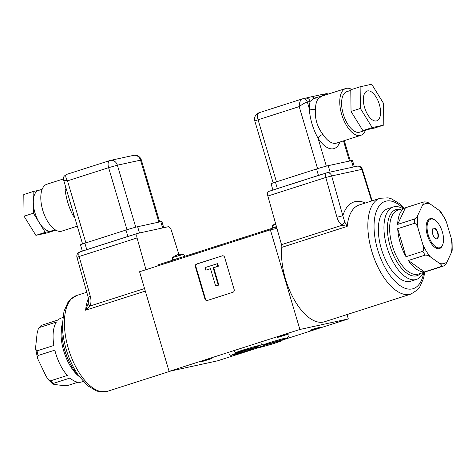 <?xml version="1.0" encoding="UTF-8"?>
<svg xmlns="http://www.w3.org/2000/svg" width="476" height="476" viewBox="0 0 476 476"><rect width="100%" height="100%" fill="white"/><g stroke="black" fill="none" stroke-linecap="round" stroke-linejoin="round"><path stroke-width="0.71" d="M404.297 208.143L399.715 203.758L391.177 198.7L388.089 197.843L380.151 198.266A50.325 24.157 -107.8 0 0 371.821 251.346A50.325 24.157 -107.8 0 0 410.859 294.108L324.537 321.77A50.325 24.157 -107.8 0 1 285.493 279.007A50.325 24.157 -107.8 0 1 281.804 247.353A4.474 2.148 72.2 0 0 281.512 244.664L267.857 196.035A4.474 2.148 -107.8 0 1 268.637 191.441A4.474 2.148 -107.8 0 1 268.732 191.417M281.512 244.664L342.036 225.273C339.59 223.232 337.895 220.566 336.954 217.282L342.833 215.759L344.808 222.078L347.2 226.397L342.036 225.273A4.474 1.583 -51.8 0 1 344.808 222.078M178.857 254.357L171.402 230.455A4.474 2.148 72.2 0 0 168.064 226.755L137.939 233.323A4.474 2.148 72.2 0 0 137.844 233.347A4.474 2.148 72.2 0 0 137.064 237.94L79.141 256.499L90.315 296.304C91.225 299.594 91.184 302.813 90.19 305.961L85.615 310.209L88.417 303.01M137.064 237.94L145.977 269.69M90.315 296.304L88.155 297.185L76.975 257.373L79.141 256.499A4.474 2.148 72.2 0 1 79.92 251.905L137.844 233.347M144.555 288.545L90.19 305.961A4.474 1.119 -161 0 1 88.096 304.325M423.265 272.522A38.02 18.255 -107.8 0 1 416.452 279.406L410.847 281.197A38.02 18.255 -107.8 0 1 381.347 248.888A38.02 18.255 -107.8 0 1 387.642 208.78L393.247 206.983A38.02 18.255 -107.8 0 1 402.791 208.625M416.452 279.406A38.02 18.255 -107.8 0 1 386.952 247.092A38.02 18.255 -107.8 0 1 393.247 206.983M442.769 244.497A15.654 7.515 -107.8 0 1 439.521 248.526A15.654 7.515 -107.8 0 1 427.377 235.221A15.654 7.515 -107.8 0 1 429.971 218.704A15.654 7.515 -107.8 0 1 434.951 220.096M424.413 271.909L441.228 266.518A33.552 16.107 72.2 0 0 443.114 266.161A33.552 16.107 72.2 0 0 443.519 266.024L418.321 274.105A33.552 16.107 -107.8 0 1 392.295 245.598A33.552 16.107 -107.8 0 1 397.841 210.208L422.64 202.264A33.552 16.107 72.2 0 0 422.236 202.407L405.421 207.792A33.552 16.107 -107.8 0 0 397.644 224.404L414.465 219.014A33.552 16.107 72.2 0 0 414.513 223.303L397.698 228.688A33.552 16.107 -107.8 0 0 400.268 243.046A33.552 16.107 -107.8 0 0 405.998 256.707L422.813 251.322A33.552 16.107 72.2 0 0 425.157 255.106L408.337 260.497A33.552 16.107 -107.8 0 0 424.413 271.909L408.337 260.497M440.806 211.868L438.991 210.249A31.315 15.03 -107.8 0 1 446.607 222.572L445.346 219.252L440.806 211.874M446.607 222.572L451.313 238.464A31.315 15.03 -107.8 0 1 451.474 252.411L452.2 250.227L452.075 242.028M452.075 242.034L451.313 238.464M443.519 266.024C445.286 264.87 446.47 263.478 447.071 261.83A31.315 15.03 -107.8 0 1 439.616 263.454C441.478 264.561 442.014 265.584 441.228 266.518M439.616 263.454L430.5 256.98A31.315 15.03 -107.8 0 1 422.884 244.658L418.178 228.766A31.315 15.03 -107.8 0 1 418.011 214.819L422.42 205.4A31.315 15.03 -107.8 0 1 429.876 203.782L438.991 210.249M425.157 255.106C427.264 255.112 429.049 255.737 430.5 256.98M451.474 252.411L447.071 261.83M422.884 244.658C423.943 247.478 423.92 249.704 422.813 251.322M414.513 223.303C416.304 223.994 417.523 225.814 418.178 228.766M405.998 256.707L397.698 228.688M418.011 214.819C417.416 216.467 416.232 217.865 414.465 219.014M422.236 202.407C423.366 202.627 423.426 203.627 422.42 205.4M429.876 203.782C428.418 202.538 426.639 201.913 424.527 201.907M397.644 224.404L405.421 207.792M432.672 234.008A5.593 2.683 72.2 0 0 437.01 238.762A5.593 2.683 72.2 0 0 437.938 232.865A5.593 2.683 72.2 0 0 433.6 228.111A5.593 2.683 72.2 0 0 432.672 234.008M436.819 238.809A5.593 2.683 72.2 0 0 437.563 232.984A5.593 2.683 72.2 0 0 433.416 228.182M442.359 231.901A14.988 7.194 72.2 0 0 435.231 220.293A14.988 7.194 72.2 0 0 428.114 221.733A14.988 7.194 72.2 0 0 428.251 234.971A14.988 7.194 72.2 0 0 435.879 246.919A14.988 7.194 72.2 0 0 442.882 244.176A14.988 7.194 72.2 0 0 442.359 231.901M442.882 244.176L442.662 244.843A15.654 7.515 -107.8 0 1 439.521 248.526A15.654 7.515 -107.8 0 1 427.377 235.221A15.654 7.515 -107.8 0 1 429.971 218.704A15.654 7.515 -107.8 0 1 434.665 219.882L435.231 220.293M62.404 323.615A38.02 18.255 72.2 0 0 62.552 340.138A38.02 18.255 72.2 0 0 69.942 363.218A38.02 18.255 72.2 0 0 79.427 376.754M77.975 382.222L68.169 385.364C66.104 385.744 64.397 385.81 63.052 385.548L54.544 384.465L52.675 383.995L53.169 383.448L69.984 378.063A33.552 16.107 72.2 0 0 78.147 382.246A33.552 16.107 72.2 0 0 81.747 381.942L83.282 381.454M62.808 317.552L61.279 318.045A33.552 16.107 72.2 0 0 58.042 320.009L41.228 325.4L39.55 327.464A33.552 16.107 -107.8 0 1 41.228 325.4M53.169 383.448A33.552 16.107 -107.8 0 1 50.527 380.836L67.342 375.451A33.552 16.107 72.2 0 1 54.835 350.146L38.02 355.53A33.552 16.107 -107.8 0 1 37.057 350.854L53.871 345.469A33.552 16.107 72.2 0 1 56.364 322.073L39.55 327.464M50.527 380.836L48.011 379.324L45.952 375.957L37.622 358.571L38.02 355.53M38.377 328.595L37.14 333.123L35.73 346.391L35.676 349.17L37.622 358.571M37.057 350.854L35.676 349.17M310.055 330.374L313.66 328.928L321.092 326.976L310.055 330.374M277.419 337.484L281.024 336.038L288.456 334.092L277.419 337.484M200.955 361.903L204.561 360.457L211.993 358.505L200.955 361.903M243.849 351.96L234.531 354.56M139.575 271.742L270.368 229.837L299.886 329.475L169.093 371.381L139.575 271.742M276.943 228.403L270.368 229.837M347.022 314.565L348.313 318.926L299.886 329.475M258.736 347.623L217.52 360.832L169.093 371.381M348.313 318.926L282.607 339.977M232.931 292.276A2.237 1.958 -102.3 0 0 234.168 289.533L224.648 257.391A2.237 1.958 -102.3 0 0 222.143 255.844L196.618 264.025A2.237 1.958 -102.3 0 0 195.386 266.762L204.906 298.904A2.237 1.958 -102.3 0 0 207.411 300.451L232.931 292.276M222.554 255.767L197.147 263.906A2.237 1.958 -102.3 0 0 195.91 266.649L205.436 298.791A2.237 1.958 -102.3 0 0 207.524 300.415M215.634 286.028L218.829 285.059L213.688 267.696L218.395 266.191L217.627 263.609L205.043 267.583L205.81 270.166L210.493 268.666L215.634 286.028L218.305 285.172L213.159 267.81L217.865 266.304L217.104 263.722M205.81 270.166L210.505 268.714M218.395 266.191L217.865 266.304M213.688 267.696L213.159 267.81M218.829 285.059L218.305 285.172M276.526 226.921L157.77 264.971L158.02 265.834M179.541 254.22A10.847 10.847 0 0 1 183.183 254.428L172.949 257.457C172.604 257.224 172.383 258.105 172.3 260.098L184.825 256.302M178.405 255.178L178.304 254.511L179.214 254.309A10.835 9.044 67.9 0 1 181.047 254.368L181.642 254.238A10.835 9.806 -89.5 0 0 179.708 254.202L179.726 254.285M178.304 254.511A10.728 2.243 84.2 0 1 178.577 254.672A10.728 3.665 -116.3 0 0 178.078 254.577L177.191 254.886A10.835 4.433 -102.1 0 0 176.495 255.654L175.436 255.999A10.835 5.896 66 0 1 176.316 255.166L176.495 255.636M176.037 255.231L176.037 255.231A10.728 10.371 105.4 0 0 174.972 255.826A10.728 9.853 -138.7 0 1 175.9 255.297A10.728 9.853 -138.7 0 1 175.971 255.261L175.751 255.422M177.12 255.011L176.239 255.315M275.818 224.38L272.909 225.434C272.564 225.196 272.349 226.076 272.26 228.075L276.431 226.57M275.556 223.458A10.728 9.752 92.7 0 0 275.134 223.714A10.728 8.996 -128.9 0 1 275.556 223.452M63.671 180.184C63.582 177.007 62.945 176.626 66.747 174.365L66.89 174.329C65.206 175.073 65.414 177.245 67.503 180.844L63.671 180.184L82.568 243.974M55.133 229.747L51.462 230.925A21.247 10.198 -107.8 0 1 51.009 231.044A21.247 10.198 -107.8 0 1 35.117 213.337A21.247 10.198 -107.8 0 1 38.496 190.454L42.168 189.275M63.475 178.928L46.815 184.266A24.603 11.811 72.2 0 0 42.905 210.761A24.603 11.811 72.2 0 0 61.303 231.265A24.603 11.811 72.2 0 0 61.826 231.122L77.29 226.171M73.792 214.355A4.474 1.934 -33 0 0 72.536 214.611C68.574 206.501 66.093 198.123 65.093 189.484A24.603 11.811 -107.8 0 1 65.355 185.866M132.62 235.019A8.949 0.363 163.5 0 0 127.865 236.471L86.763 249.644A8.949 0.363 163.5 0 0 83.371 250.798M55.817 230.158L47.475 232.829L35.89 235.358L24.056 216.205L33.397 213.212L33.142 191.536L39.306 190.192M24.056 216.205L23.8 194.529L33.142 191.536M55.686 230.086L45.238 232.359L33.397 213.212M35.89 235.358L45.238 232.359M66.265 188.936A4.474 2.243 0.7 0 1 65.093 189.484M163.738 227.701L161.911 221.542A8.949 0.363 163.5 0 0 160.811 221.685L137.647 226.731A8.949 0.363 163.5 0 0 125.961 230.045L84.859 243.212A8.949 0.363 163.5 0 0 80.492 244.837L82.354 251.126M339.84 142.05A29.078 13.959 -107.8 0 1 318.069 138.26C312.905 128.895 309.971 118.994 309.275 108.57A29.078 13.959 -107.8 0 1 310.156 101.37A4.474 3.921 -102.3 0 0 305.467 98.193L310.887 96.896A4.474 3.29 -104 0 1 314.041 98.181L310.156 101.37L307.323 101.989C305.146 102.626 302.438 104.167 299.196 106.612C299.38 102.281 300.421 99.71 302.314 98.901L302.635 98.812A4.474 3.921 -102.3 0 0 302.314 98.901M350.788 90.398L346.796 91.678A21.247 10.198 72.2 0 0 343.416 114.555A21.247 10.198 72.2 0 0 359.309 132.268A21.247 10.198 72.2 0 0 359.761 132.144L368.293 129.412M365.431 130.329A24.603 11.811 -107.8 0 1 360.784 135.339A24.603 11.811 -107.8 0 1 360.261 135.481A24.603 11.811 -107.8 0 1 341.863 114.978A24.603 11.811 -107.8 0 1 345.772 88.482A24.603 11.811 -107.8 0 1 346.296 88.34A24.603 11.811 -107.8 0 1 351.782 89.446M367.52 90.928A15.654 7.515 72.2 0 0 367.186 91.017A15.654 7.515 72.2 0 0 364.699 107.874A15.654 7.515 72.2 0 0 376.403 120.922A15.654 7.515 72.2 0 0 376.742 120.833A15.654 7.515 72.2 0 0 379.229 103.976A15.654 7.515 72.2 0 0 367.52 90.928M326.161 173.115A8.949 0.363 163.5 0 0 318.45 175.412L277.347 188.579A8.949 0.363 163.5 0 0 273.956 189.74M321.502 96.283L318.087 98.907A4.474 3.689 35.1 0 1 314.041 98.181L322.782 95.849M318.087 98.907A24.603 11.811 72.2 0 0 315.469 109.266C314.684 118.411 317.165 126.783 322.906 134.393A24.603 11.811 72.2 0 0 335.967 143.264A24.603 11.811 72.2 0 0 336.496 143.121L360.784 135.339M383.543 103.399L371.708 84.252L360.124 86.775L350.782 89.768L351.038 111.444L362.879 130.591L374.457 128.068L383.799 125.075L383.543 103.399M360.124 86.775L360.38 108.451L351.038 111.444M360.38 108.451L372.22 127.598L362.879 130.591M372.22 127.598L383.799 125.075M315.469 109.266A4.474 2.243 0.7 0 1 309.275 108.57L307.323 101.989A4.474 3.921 -102.3 0 0 302.635 98.812L305.467 98.193M326.322 166.136L318.069 138.26A4.474 1.934 147 0 1 322.906 134.393M325.709 94.908A4.474 3.921 -102.3 0 0 322.96 94.385L325.792 93.766A4.474 3.921 -102.3 0 1 328.22 94.105M323.246 95.7A4.474 4.32 -97.8 0 0 320.134 94.891L310.887 96.896M354.37 166.802L352.496 160.477A8.949 0.363 163.5 0 0 351.395 160.626L328.232 165.672A8.949 0.363 163.5 0 0 316.546 168.98L275.443 182.153A8.949 0.363 163.5 0 0 271.076 183.778L272.938 190.061M403.297 208.464A45.851 22.009 72.2 0 0 378.372 207.102A45.851 22.009 72.2 0 0 377.664 249.692A45.851 22.009 72.2 0 0 403.136 287.439A45.851 22.009 72.2 0 0 423.771 272.361M380.151 198.266L359.225 204.966A50.325 24.157 72.2 0 0 347.2 226.397L281.804 247.353M336.954 217.282L325.78 177.477L267.857 196.035M371.643 200.991L361.79 169.385L331.659 175.947L342.833 215.759A54.799 26.305 -107.8 0 1 365.401 202.99M325.78 177.477A4.474 2.148 -107.8 0 1 326.56 172.883A4.474 2.148 -107.8 0 1 326.655 172.859A4.474 3.921 77.7 0 1 326.97 172.77A4.474 3.921 77.7 0 1 331.659 175.947L325.78 177.477M357.101 166.207A4.474 3.921 77.7 0 1 361.79 169.385L362.319 169.248A4.474 4.474 0 0 0 357.101 166.207L326.97 172.77A4.474 4.474 0 0 0 326.56 172.883L268.637 191.441M107.421 391.332L99.49 391.748L96.396 390.897L87.858 385.84L78.754 375.832C73.387 368.228 69.198 359.41 66.194 349.378C63.689 340.858 62.421 332.653 62.392 324.757L63.98 311.328L67.991 302.242L70.014 299.755L76.713 295.483A50.325 24.157 72.2 0 0 68.377 348.569A50.325 24.157 72.2 0 0 107.421 391.332L170.967 370.971M145.305 291.086L85.615 310.209A50.325 24.157 -107.8 0 1 88.423 298.339M80.016 251.881A4.474 2.148 72.2 0 0 79.92 251.905A4.474 4.474 0 0 0 76.975 257.373M400.227 209.446A34.665 16.642 72.2 0 0 390.147 246.229A34.665 16.642 72.2 0 0 420.695 273.343M69.942 363.218L69.454 362.254A34.665 16.642 -107.8 0 1 62.713 341.209A34.665 16.642 -107.8 0 1 62.713 341.203L62.552 340.138M62.344 323.948A33.552 16.107 72.2 0 0 79.189 376.516M205.436 298.791L204.906 298.904M195.91 266.649L195.386 266.762M197.147 263.906L196.618 264.025M222.465 255.779L222.143 255.844M158.889 222.108L140.533 160.144L117.376 165.19L135.737 227.195M126.985 229.718L108.611 167.677L67.503 180.844L85.882 242.885M141.36 160.037A6.712 6.712 0 0 0 133.5 155.384A6.712 5.879 -102.3 0 1 140.533 160.144L141.36 160.037L159.698 221.929M108.611 167.677L117.376 165.19A6.712 5.879 -102.3 0 0 110.337 160.43A6.712 5.879 -102.3 0 0 109.861 160.561A6.712 3.219 -107.8 0 0 109.718 160.596A6.712 3.219 -107.8 0 0 108.611 167.677M74.78 217.681A24.603 11.811 -107.8 0 1 72.536 214.611M84.859 243.212L86.763 249.644M125.961 230.045L127.865 236.471M137.647 226.731L139.498 232.984M160.811 221.685L162.661 227.933M349.473 161.043L343.499 140.878M317.569 168.659L299.196 106.612L258.087 119.785L276.467 181.826M302.171 98.937L259.2 112.705A6.712 6.712 0 0 0 254.815 120.999L258.087 119.785A6.712 3.219 -107.8 0 1 259.2 112.705A6.712 3.219 -107.8 0 1 259.343 112.669M328.232 165.672L330.13 172.086M316.546 168.98L318.45 175.412M351.395 160.626L353.293 167.04M275.443 182.153L277.347 188.579M410.859 294.108L417.559 289.842L419.582 287.349L423.592 278.27L424.765 272.04M372.167 200.824L362.319 169.248M76.713 295.483L86.769 292.258M88.155 297.185C88.685 301.219 88.768 303.182 88.405 303.075L88.411 303.034M253.053 348.456L252.53 348.64C248.109 349.503 231.723 354.626 232.205 354.757L232.205 354.757M229.14 354.305C229.706 355.31 230.925 355.53 232.8 354.971L249.983 350.038L253.714 348.712L255.743 347.075M258.795 345.63L258.688 345.647C258.081 345.409 237.351 351.591 237.613 351.913L237.613 351.913M234.555 351.455C235.203 352.383 236.078 352.668 237.185 352.329L254.202 347.581C259.747 345.927 262.074 344.588 261.163 343.571M261.836 343.827L263.264 344.779C264.126 345.148 273.254 342.524 281.268 340.025C286.719 338.549 289.111 337.187 288.45 335.943M264.906 344.279L264.9 344.285C264.614 343.886 288.093 337.079 286.13 337.996L285.844 337.99M256.243 346.73C257.034 347.016 255.178 348.004 259.783 347.426C265.245 346.213 280.281 341.75 281.941 340.59L282.845 339.507M259.39 347.135L259.301 347.188C258.188 347.224 277.936 341.108 280.531 340.899L280.525 340.899M424.997 201.824L422.64 202.264M48.011 379.324L52.675 383.995M183.183 254.428C183.343 254.041 184.004 254.66 185.164 256.29M181.57 254.238L180.963 254.368M176.531 255.63L175.477 255.963M175.9 255.297A10.847 10.847 0 0 0 172.949 257.457M176.4 255.094L176.572 255.541M275.55 223.428A10.847 10.847 0 0 0 272.909 225.434M66.747 174.365L109.718 160.596A6.712 6.712 0 0 1 110.337 160.43L133.5 155.384M254.815 120.999L273.153 182.915M344.285 140.628L350.282 160.864M345.772 88.482L321.002 96.42M328.583 93.986L325.792 93.766M322.96 94.385L320.134 94.891"/></g></svg>
